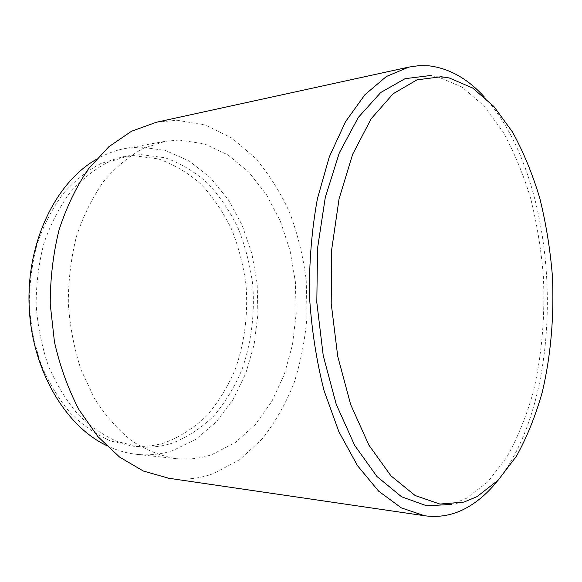 <?xml version="1.0" encoding="UTF-8"?>
<svg xmlns="http://www.w3.org/2000/svg" width="582" height="582" viewBox="0 0 582 582"><rect width="100%" height="100%" fill="white"/><g stroke="black" fill="none" stroke-linecap="round" stroke-linejoin="round"><path stroke-width="0.44" stroke-dasharray="2.91 2.18" d="M134.187 155.78L158.319 158.879C173.843 164.328 188.11 172.81 201.103 184.327C213.143 197.269 223.284 212.175 231.512 229.046C238.547 246.71 243.371 265.232 245.982 284.613C248.296 313.894 244.593 343.227 235.026 369.897C227.627 387.059 218.221 402.329 206.799 415.694C194.352 427.668 180.471 436.631 165.172 442.589C154.499 445.972 143.47 447.122 132.099 446.038L110.624 440.974C96.459 434.761 83.168 425.595 70.749 413.453C59.124 399.725 49.361 383.72 41.468 365.438C34.891 346.174 30.846 325.993 29.333 304.895C29.376 283.74 32.003 263.326 37.226 243.654C43.832 224.863 52.453 208.218 63.096 193.719C74.649 180.747 87.264 170.672 100.962 163.491L122.031 156.944L134.187 155.78M140.982 154.623L165.106 157.766C180.624 163.266 194.875 171.814 207.854 183.41C219.88 196.44 230.006 211.441 238.234 228.413C245.262 246.186 250.078 264.81 252.69 284.307C255.011 313.749 251.315 343.256 241.777 370.079C234.393 387.343 225.001 402.708 213.601 416.159C201.168 428.207 187.309 437.235 172.025 443.237C161.36 446.649 150.338 447.813 138.967 446.729L117.499 441.643C103.334 435.409 90.035 426.177 77.61 413.969C65.977 400.147 56.207 384.033 48.299 365.627C41.715 346.232 37.663 325.905 36.142 304.655C36.179 283.354 38.805 262.795 44.028 242.985C50.634 224.077 59.262 207.323 69.905 192.729C81.458 179.678 94.08 169.551 107.772 162.342L128.84 155.78L140.982 154.623M95.972 159.584C105.749 153.917 115.789 150.163 126.098 148.323L140.167 146.991L165.535 150.483L189.245 161.047L210.349 177.714L228.129 199.408L242.076 225.023L251.824 253.432L257.149 283.558L257.928 314.302L254.116 344.602L245.793 373.36L233.12 399.478L216.38 421.804L196.061 439.199L172.81 450.548C161.199 454.353 149.181 455.626 136.748 454.353C126.345 453.24 116.065 450.192 105.917 445.215M179.161 140.044L204.406 143.841L227.969 154.928L248.921 172.294L266.563 194.81L280.4 221.327L290.076 250.697L295.38 281.79L296.194 313.523L292.484 344.799L284.3 374.502L271.801 401.5L255.265 424.62L235.143 442.684L212.074 454.52C200.535 458.514 188.575 459.882 176.193 458.623C161.127 456.099 146.417 450.25 132.049 441.091C118.182 430.025 105.742 415.97 94.735 398.932L81.182 370.145C74.227 348.96 69.935 326.757 68.312 303.535C68.32 280.262 71.055 257.811 76.518 236.197C83.437 215.566 92.465 197.32 103.611 181.439C115.694 167.26 128.884 156.26 143.179 148.446L165.15 141.331L179.161 140.044M156.347 122.271L177.088 120.234L205.446 125.072L231.752 137.985L255.011 157.758C268.804 173.858 280.378 192.184 289.734 212.743C297.722 234.175 303.207 256.567 306.19 279.913L307.1 315.095C305.317 338.535 300.981 361.116 294.085 382.84C285.777 403.733 275.111 422.474 262.104 439.054L239.784 459.62L214.045 473.377C199.568 478.71 184.465 480.332 168.736 478.244M484.268 96.91C562.154 181.562 569.436 390.871 497.632 480.739M431.72 75.791L437.977 76.839L461.904 86.994L483.686 105.648L502.659 131.306C513.79 151.32 523.065 173.48 530.486 197.785C536.786 222.899 541.071 248.856 543.333 275.65C545.29 315.997 541.842 356.14 532.996 393.017C526.135 416.879 517.318 438.421 506.536 457.627L487.898 481.772L466.189 498.454L451.414 504.383M449.209 77.952L437.977 76.839M463.978 502.091L452.847 503.983M165.15 141.331L126.098 148.323M176.193 458.623L136.748 454.353M128.84 155.78L122.031 156.944M138.967 446.729L132.099 446.038"/><path stroke-width="0.87" d="M497.632 480.739C488.407 492.343 478.193 501.298 466.982 507.62C453.611 515.106 439.439 517.813 424.445 515.725L401.369 507.897L378.678 491.201L357.457 465.615L338.87 431.699L324.065 390.653C316.339 360.316 311.457 328.481 309.413 295.147C309.137 261.747 311.792 229.643 317.386 198.848L329.303 156.871L345.49 121.747L364.878 94.75L386.353 76.511L408.833 67.097L418.938 65.65L428.97 65.831C449.253 68.32 467.688 78.679 484.268 96.91M451.414 504.383L426.824 505.853L401.551 496.766L376.961 476.527L354.627 445.317L336.214 404.264L323.228 355.573L316.812 302.364L317.539 248.376L325.287 197.429L339.291 152.928L358.286 117.448L380.737 92.516L405.065 78.672L429.814 75.602L431.72 75.791M441.236 76.737L449.209 77.952L472.599 87.998L493.907 106.506L512.48 131.976C523.378 151.851 532.472 173.865 539.74 198.018C545.923 222.979 550.128 248.769 552.354 275.41C554.297 315.509 550.936 355.398 542.3 392.042C535.6 415.744 526.979 437.126 516.445 456.186L498.228 480.121L477.014 496.635L463.978 502.091L439.919 504.063L415.133 495.522L390.959 475.85L368.93 445.179L350.684 404.614L337.727 356.322L331.202 303.418L331.682 249.62L339.08 198.768L352.656 154.281L371.178 118.757L393.134 93.767L416.967 79.858L441.236 76.737M168.736 478.244L143.31 471.02L119.601 457.096L97.783 436.485L78.985 409.721C68.232 389.132 60.062 366.565 54.461 342.02L50.234 304.168C50.227 278.48 53.18 253.679 59.095 229.766C66.588 206.916 76.38 186.618 88.471 168.86L108.798 146.78L131.481 131.248L156.347 122.271M105.917 445.215C64.457 425.151 31.253 368.253 29.1 304.903C26.845 241.552 56.01 182.486 95.972 159.584M167.812 478.113L424.445 515.725M155.43 122.467L408.833 67.097"/></g></svg>
